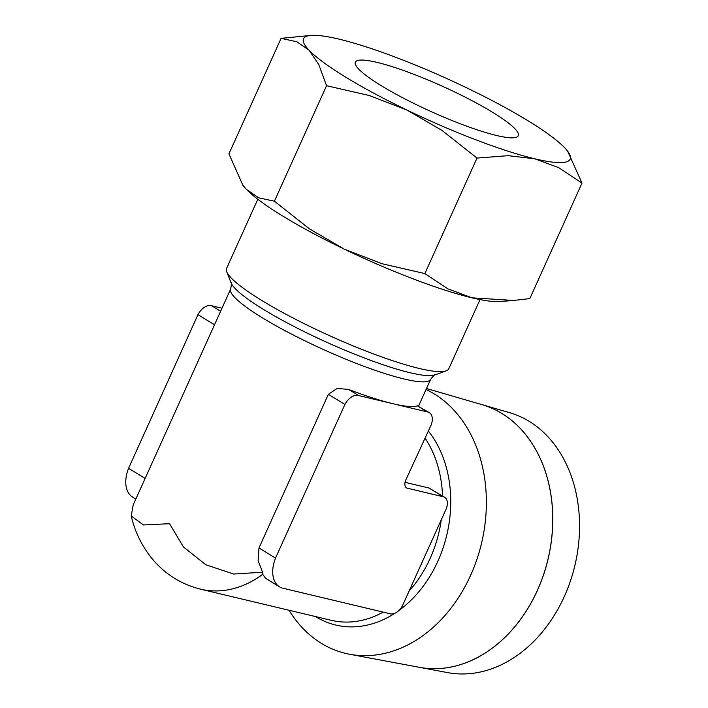 <?xml version="1.0" encoding="UTF-8"?>
<svg xmlns="http://www.w3.org/2000/svg" width="708" height="708" viewBox="0 0 708 708"><rect width="100%" height="100%" fill="white"/><g stroke="black" fill="none" stroke-linecap="round" stroke-linejoin="round"><path stroke-width="1.06" d="M349.708 654.28L419.41 667.325A135.113 103.934 -76.6 0 0 544.213 572.657A135.113 103.934 -76.6 0 0 501.822 413.428A135.113 103.934 -76.6 0 0 482.024 404.657A135.104 103.934 103.4 0 1 482.042 404.657A135.104 103.934 103.4 0 1 501.875 413.445A135.104 103.934 103.4 0 1 544.266 572.666A135.104 103.934 103.4 0 1 419.455 667.334L447.606 672.6A133.706 102.864 -76.6 0 0 571.117 578.914A133.706 102.864 -76.6 0 0 529.168 421.34A133.706 102.864 -76.6 0 0 509.539 412.649L482.042 404.657M434.146 393.843A138.582 106.616 -76.6 0 0 426.057 389.471A138.582 106.616 -76.6 0 1 434.146 393.843A138.582 106.616 -76.6 0 1 470.616 575.321A138.582 106.616 -76.6 0 1 321.467 643.395A138.582 106.616 -76.6 0 0 349.61 654.263A138.582 106.616 -76.6 0 0 477.635 557.161A138.582 106.616 -76.6 0 0 434.146 393.843M289.023 610.252A138.582 106.616 -76.6 0 0 321.467 643.395A138.582 106.616 -76.6 0 1 289.023 610.252M257.809 199.249L226.569 268.429A121.909 18.912 24.3 0 0 226.728 271.757A121.909 18.912 24.3 0 0 261.916 300.546A121.909 18.912 24.3 0 0 446.182 370.85A121.909 18.912 24.3 0 0 448.784 368.762L480.024 299.581M135.821 499.034L132.6 497.069A30.895 19.151 121.4 0 1 128.573 468.324L145.131 478.431L133.246 504.751L131.219 515.982L143.432 524.955L169.548 523.699L183.496 547.019L205.762 564.727L233.56 574.029L262.562 572.223L258.128 560.701L258.978 547.992M275.527 558.099L258.969 547.992L328.353 394.321L337.247 388.391L348.628 389.435A109.713 17.019 24.3 0 0 392.984 403.728A109.713 17.019 24.3 0 0 417.331 405.808L429.34 412.64A13.417 8.319 -58.6 0 1 431.145 424.986L405.914 479.759A7.983 4.947 121.4 0 0 406.613 487.962A7.983 4.947 121.4 0 0 406.817 488.077L443.279 496.768A12.186 7.558 -58.6 0 1 444.686 497.335A12.186 7.558 -58.6 0 1 445.907 509.548L402.949 604.676A12.186 7.558 -58.6 0 1 390.418 613.845L282.28 588.074A30.895 19.151 -58.6 0 1 279.545 586.844A30.895 19.151 -58.6 0 1 275.527 558.099L344.911 404.436A13.417 8.319 -58.6 0 1 358.177 395.418A13.417 8.319 -58.6 0 1 358.629 395.551L427.331 411.914A13.417 8.319 -58.6 0 1 427.8 412.012A13.417 8.319 -58.6 0 1 429.34 412.64M328.353 394.321L344.911 404.436M220.622 311.228L211.683 305.767A13.417 8.319 121.4 0 0 211.232 305.644A13.417 8.319 121.4 0 0 197.957 314.653L214.515 324.768L145.131 478.431M230.675 288.97C231.525 284.404 231.658 282.359 231.074 282.828A113.289 17.576 24.3 0 0 263.765 309.582A113.289 17.576 24.3 0 0 410.038 372.709A113.289 17.576 24.3 0 0 435.004 374.913C434.978 374.151 433.526 375.603 430.668 379.267A109.713 17.019 24.3 0 1 404.144 379.01A109.713 17.019 24.3 0 1 262.482 317.874A109.713 17.019 24.3 0 1 230.675 288.97L214.515 324.768M417.331 405.808L427.331 411.914M311.086 35.4L281.085 38.356L296.873 41.754L309.131 50.268A146.291 22.691 -155.7 0 1 311.086 35.4A146.291 22.691 -155.7 0 1 338.884 39.099A146.291 22.691 -155.7 0 1 466.607 87.792A146.291 22.691 -155.7 0 1 527.77 120.617A146.291 22.691 -155.7 0 1 564.568 147.645A146.291 22.691 -155.7 0 1 567.692 151.264A146.291 22.691 -155.7 0 1 534.814 158.804A146.291 22.691 -155.7 0 1 407.1 110.121A146.291 22.691 -155.7 0 1 345.929 77.296A146.291 22.691 -155.7 0 1 309.131 50.268L318.777 64.561L326.556 85.703L369.549 95.58L407.1 110.121L442.031 130.44L477.015 158.07L508.229 155.672L534.814 158.804L558.798 167.716L581.994 183.08L567.692 151.264M274.403 201.205L258.615 197.815L246.357 189.302A146.291 22.691 24.3 0 0 283.156 216.321A146.291 22.691 24.3 0 0 344.318 249.154A146.291 22.691 24.3 0 0 472.041 297.838A146.291 22.691 24.3 0 0 499.839 301.537L513.76 300.457L472.041 297.838L448.058 288.926L424.862 273.571L381.869 263.695L344.318 249.154L309.387 228.834L274.403 201.205L326.556 85.703M496.715 135.529A89.394 13.868 -155.7 0 1 404.365 98.633A89.394 13.868 -155.7 0 1 355.372 62.162A89.394 13.868 -155.7 0 1 376.983 62.375A89.394 13.868 -155.7 0 1 469.333 99.27A89.394 13.868 -155.7 0 1 518.327 135.741A89.394 13.868 -155.7 0 1 496.715 135.529M405.038 482.325L428.995 488.033L444.686 497.335M279.545 586.844L265.544 578.286L262.721 574.294L262.562 572.223M383.134 612.11A109.713 84.402 -76.6 0 1 331.229 620.305A109.713 84.402 -76.6 0 0 331.229 620.305L200.514 589.162A109.713 84.402 -76.6 0 0 200.514 589.162A109.713 84.402 -76.6 0 0 262.721 574.294L262.712 574.285A109.713 84.402 -76.6 0 1 200.453 589.144C181.009 584.259 164.849 574.055 151.963 558.515C141.866 546.089 134.954 531.912 131.219 515.982M242.809 185.115L243.233 185.682A146.291 22.691 24.3 0 0 246.357 189.302L242.809 185.115L228.932 153.857L281.085 38.356M581.994 183.08L529.841 298.581L513.76 300.457M424.862 273.571L477.015 158.07M128.573 468.324L197.957 314.653M348.628 389.435L358.629 395.551M211.683 305.767L221.985 308.219M409.091 591.083A109.713 84.402 -76.6 0 0 430.128 558.47A109.713 84.402 -76.6 0 0 441.27 519.805M315.467 616.553A113.289 87.155 -76.6 0 0 315.954 616.854A113.289 87.155 -76.6 0 0 394.816 613.296M398.843 610.544A113.289 87.155 -76.6 0 0 437.88 561.205A113.289 87.155 -76.6 0 0 428.393 431.066M442.527 496.016A109.713 84.402 -76.6 0 0 425.163 438.234M428.995 488.033L443.279 496.768M482.024 404.657L426.49 388.515M435.004 374.913L446.182 370.85M418.57 406.056L430.668 379.267M231.074 282.828L226.728 271.757"/></g></svg>

